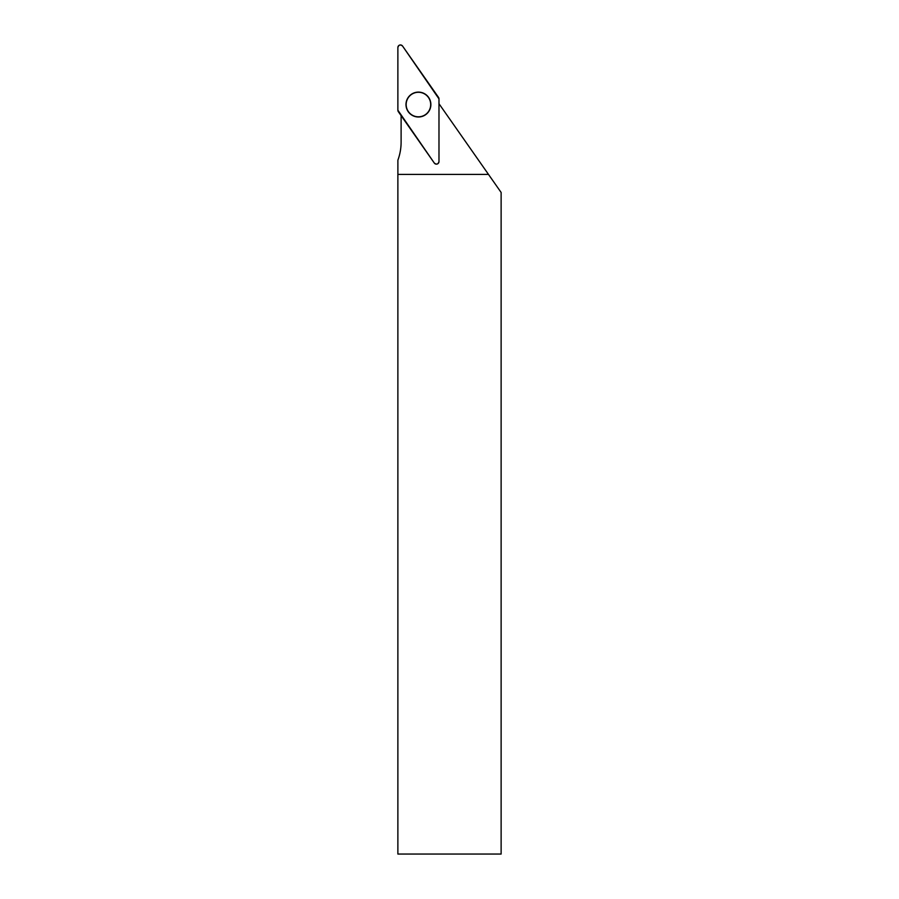 <?xml version="1.0" encoding="UTF-8"?>
<svg xmlns="http://www.w3.org/2000/svg" width="899" height="899" viewBox="0 0 899 899"><rect width="100%" height="100%" fill="white"/><g stroke="black" fill="none" stroke-linecap="round" stroke-linejoin="round"><path stroke-width="1.35" d="M488.483 174.406L397.875 174.406L397.875 854.05L501.125 854.05L501.125 192.453L438.982 103.711M401.111 115.656L401.111 142.042A52.434 52.434 0 0 1 397.886 160.168L397.886 174.406M418.428 116.814A12.26 12.26 0 0 0 429.048 98.418A12.26 12.26 0 0 0 407.809 98.418A12.26 12.26 0 0 0 418.428 116.814M438.982 161.584L438.982 98.879A2.573 2.573 0 0 0 438.521 97.407L402.55 46.04A2.573 2.573 0 0 0 397.875 47.523L397.875 110.217A2.573 2.573 0 0 0 398.347 111.69L434.307 163.056A2.573 2.573 0 0 0 438.982 161.584M414.686 92.687A12.44 12.44 0 0 0 406.562 108.296A12.44 12.44 0 0 0 422.17 116.42A12.44 12.44 0 0 0 430.295 100.812A12.44 12.44 0 0 0 414.686 92.687M397.875 110.217L434.307 163.045C436.577 164.809 438.128 164.315 438.982 161.573L438.982 98.879L402.561 46.051C400.291 44.298 398.729 44.781 397.875 47.535L397.875 110.217"/></g></svg>

